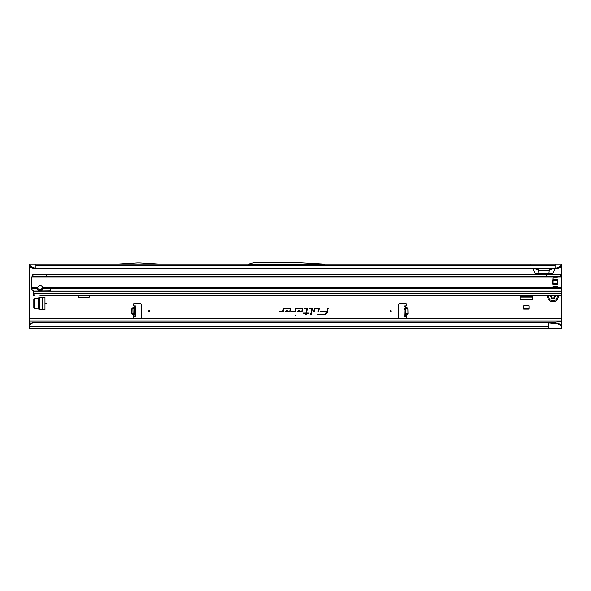 <?xml version="1.0" encoding="UTF-8"?>
<svg xmlns="http://www.w3.org/2000/svg" width="591" height="591" viewBox="0 0 591 591"><rect width="100%" height="100%" fill="white"/><g stroke="black" fill="none" stroke-linecap="round" stroke-linejoin="round"><path stroke-width="0.89" d="M46.571 303.508A0.532 0.532 0 0 0 46.039 302.976A0.532 0.532 0 0 0 45.507 303.508A0.532 0.532 0 0 0 46.039 304.04A0.532 0.532 0 0 0 46.571 303.508M391.242 311.11A0.532 0.532 0 0 0 390.71 310.578A0.532 0.532 0 0 0 390.178 311.11A0.532 0.532 0 0 0 390.71 311.642A0.532 0.532 0 0 0 391.242 311.11M404.096 309.374L404.008 306.057L405.921 305.916A1.33 1.33 0 0 0 405.315 303.397L400.499 303.397A2.128 2.128 0 0 0 398.371 305.525L398.371 316.695A2.128 2.128 0 0 0 400.499 318.822L405.315 318.822A1.33 1.33 0 0 0 406.194 316.495L404.274 316.178L404.096 309.374L405.692 309.329L405.603 306.012L404.008 306.057M134.283 308.066L132.266 308.014L133.98 307.261L132.125 308.568L131.992 313.769L133.913 314.885L132.103 314.316L134.113 314.368M132.103 314.316L131.727 313.755L134.068 313.814L133.736 316.495A1.33 1.33 0 0 0 134.622 318.822L139.439 318.822A2.128 2.128 0 0 0 141.567 316.695L141.567 305.525A2.128 2.128 0 0 0 139.439 303.397L134.622 303.397A1.33 1.33 0 0 0 134.017 305.916L133.736 316.495L135.664 316.096L134.068 316.059M149.759 311.11A0.532 0.532 0 0 0 149.227 310.578A0.532 0.532 0 0 0 148.696 311.11A0.532 0.532 0 0 0 149.227 311.642A0.532 0.532 0 0 0 149.759 311.11M295.175 315.21L295.825 315.21L295.175 315.21M319.258 308.724A0.724 0.724 0 0 0 318.534 308L314.478 308L313.688 311.738L314.227 311.738L314.914 308.532L318.534 308.532L318.091 311.738L318.63 311.738L319.243 308.871A0.724 0.724 0 0 0 319.258 308.724M319.17 308.724A0.635 0.635 0 0 0 318.534 308.088L314.552 308.088L313.791 311.649L314.84 308.443L318.534 308.443L318.194 311.649L319.155 308.857A0.635 0.635 0 0 0 319.17 308.724M312.373 308.724A0.724 0.724 0 0 0 311.656 308L309.285 308L309.174 308.532L311.841 308.761L310.57 314.73L311.117 314.73L312.358 308.871A0.724 0.724 0 0 0 312.373 308.724M312.292 308.724A0.635 0.635 0 0 0 311.656 308.088L309.278 308.443L311.922 308.783L310.681 314.641L312.277 308.857A0.635 0.635 0 0 0 312.292 308.724M306.655 308.532L305.968 312.853L303.397 312.853L303.286 313.385L305.857 313.385L305.569 314.73L306.116 314.73L306.397 313.385L308.229 313.385L308.347 312.853L306.515 312.853L307.357 308.871A0.724 0.724 0 0 0 306.655 308L304.217 308L304.106 308.532L306.921 308.783L306.042 312.942L303.39 313.304L305.961 313.304L305.68 314.641L306.33 313.304L308.162 313.304L308.236 312.942L306.404 312.942L307.276 308.857A0.635 0.635 0 0 0 306.655 308.088L304.21 308.443L306.655 308.443M379.008 328.773L380.006 328.773A2.128 2.128 0 0 0 380.102 328.766L388.582 328.397L29.55 328.397L29.55 320.95L561.45 320.95L561.45 328.397L388.582 328.397M33.805 307.652L33.805 299.364A0.532 0.532 0 0 1 34.226 298.839L41.732 297.243A0.532 0.532 0 0 1 41.843 297.229L44.975 297.229L44.975 309.78L41.843 309.78A0.532 0.532 0 0 1 41.732 309.773L34.226 308.17A0.532 0.532 0 0 1 33.805 307.652M532.506 295.53L532.609 296.002A0.532 0.532 0 0 1 532.624 296.113L532.624 299.253L520.065 299.253L520.065 296.113A0.532 0.532 0 0 1 520.08 296.002L520.183 295.53M78.271 295.53L78.271 296.911A0.532 0.532 0 0 0 78.802 297.443L88.805 297.443A0.532 0.532 0 0 0 89.337 296.911L89.337 295.53M561.45 320.95L561.45 295.53L40.018 295.36M561.45 284.781L561.45 274.534L560.593 274.978M561.45 274.534L561.45 266.253L557.978 268.336L558.429 267.405L561.45 265.248L561.45 266.253M532.883 268.935L534.818 273.079L552.977 273.079L554.912 268.935M29.55 266.253L29.55 265.248L32.571 267.405L33.022 268.336L29.55 266.253L29.55 320.95M300.922 311.738A1.869 1.869 0 0 0 302.791 309.869A1.869 1.869 0 0 0 300.922 308L295.566 308L294.916 311.051L291.888 311.206L291.777 311.738L294.732 311.738A0.724 0.724 0 0 0 295.434 311.161L295.995 308.532L300.922 308.532A1.337 1.337 0 0 1 302.26 309.869A1.337 1.337 0 0 1 300.922 311.206L298.632 311.206L299.319 310.482L298.588 310.482L297.391 311.738L300.922 311.649A1.78 1.78 0 0 0 302.703 309.869A1.78 1.78 0 0 0 300.922 308.088L295.633 308.088L294.998 311.073L291.961 311.294L294.732 311.649A0.635 0.635 0 0 0 295.352 311.147L295.928 308.443L300.922 308.443A1.426 1.426 0 0 1 302.348 309.869A1.426 1.426 0 0 1 300.922 311.294L298.433 311.294L299.12 310.57L298.625 310.57L297.591 311.649L300.922 311.649M288.851 311.738A1.869 1.869 0 0 0 290.72 309.869A1.869 1.869 0 0 0 288.851 308L283.495 308L282.845 311.051L279.816 311.206L279.706 311.738L282.653 311.738A0.724 0.724 0 0 0 283.362 311.161L283.924 308.532L288.851 308.532A1.337 1.337 0 0 1 290.188 309.869A1.337 1.337 0 0 1 288.851 311.206L286.561 311.206L287.248 310.482L286.509 310.482L285.32 311.738L288.851 311.649A1.78 1.78 0 0 0 290.632 309.869A1.78 1.78 0 0 0 288.851 308.088L283.562 308.088L282.926 311.073L279.883 311.294L282.653 311.649A0.635 0.635 0 0 0 283.281 311.147L283.857 308.443L288.851 308.443A1.426 1.426 0 0 1 290.27 309.869A1.426 1.426 0 0 1 288.851 311.294L286.362 311.294L287.049 310.57L286.546 310.57L285.519 311.649L288.851 311.649M328.234 308L327.695 308L327.015 311.206L320.677 311.206L320.566 311.738L326.86 311.915A2.881 2.881 0 0 1 324.038 314.198L317.64 314.198L317.53 314.73L324.038 314.73A3.413 3.413 0 0 0 327.384 312.026L328.234 308L327.695 308M523.685 309.145L529.004 309.145L529.004 305.865L523.685 305.865L523.685 309.145M404.769 306.072L405.921 305.916L405.958 307.261L407.664 308.014L405.633 307.268L405.655 308.066M405.818 314.368L405.84 315.173L407.834 314.316L406.165 315.158L406.194 316.495L405.869 316.133L405.692 309.359M134.127 313.814L134.334 306.027M135.93 305.998L134.334 305.953L135.93 305.998L135.664 316.096M322.871 264.037L561.45 264.037L561.45 265.248M29.55 265.248L29.55 264.037L248.914 264.037M324.636 264.14L248.538 264.14L255.667 262.227L291.023 262.227L324.636 264.14M32.571 267.405L35.933 268.521L555.067 268.521L555.067 268.935L35.933 268.935L35.933 264.037M558.429 267.405L555.067 268.521L555.067 264.037M370.498 328.397L378.979 328.766A2.128 2.128 0 0 0 379.075 328.773L380.006 328.773M29.55 318.822L561.45 318.822M552.94 323.085C555.592 321.969 558.429 321.393 561.45 321.349M548.684 328.397L548.684 322.656L32.963 322.656L32.557 323.041A3.191 3.14 180 0 0 30.931 324.053L29.55 325.678M32.963 322.656L32.557 322.76A3.191 3.14 180 0 0 30.931 323.779L29.55 325.405M32.963 322.93L548.684 322.93L557.749 323.779L557.594 323.122L548.684 322.656M538.859 273.079L538.438 268.935M548.936 273.079L549.357 268.935M552.504 268.935L549.12 270.272L538.674 270.272L535.291 268.935M555.067 268.935L557.978 268.336M560.091 266.43L559.928 267.405M35.933 268.935L33.022 268.336M31.072 267.405L30.909 266.43M560.94 275.657L561.45 275.657M560.992 275.82L561.45 275.82M327.761 308.088L327.082 311.294L320.669 311.649L326.949 311.93A2.97 2.97 0 0 1 324.038 314.279L317.633 314.641L324.038 314.641A3.332 3.332 0 0 0 327.296 312.004L328.131 308.088M557.594 323.122L559.98 324.208L561.45 325.752M561.45 326.461L560.054 324.917L557.749 323.779M559.98 324.208L560.054 324.917M158.122 264.037L139.927 262.929A2.128 2.128 0 0 0 139.794 262.921L137.275 262.921A2.128 2.128 0 0 0 137.149 262.929L118.946 264.037M134.002 316.148L135.28 316.185M134.068 316.133L135.664 316.178M405.928 316.148L404.658 316.185M405.869 316.133L404.274 316.178M407.664 308.014L408.071 308.561L405.729 308.62L405.862 313.814L407.945 313.762L407.812 308.568L405.67 308.62M405.81 313.814L408.204 313.755L408.071 308.561M520.294 295.53L520.117 296.364M520.08 296.534L532.624 296.645L532.395 295.53M520.065 297.125L532.624 297.125M523.685 308.081L529.004 308.081M42.094 297.273L34.743 298.847L34.337 299.364L34.337 307.645L34.743 308.162L42.094 309.736M42.264 297.243L42.264 309.773M42.848 309.78L42.848 297.229M547.709 295.53A5.319 5.319 0 0 0 552.94 301.802A5.319 5.319 0 0 0 558.17 295.53M554.373 295.53A0.85 0.85 0 0 0 555.097 296.165L555.333 296.423A2.394 2.394 0 0 1 555.333 296.542L555.097 296.8A0.85 0.85 0 0 0 554.351 297.65L554.351 298.004A0.532 0.532 0 0 1 553.553 298.462L553.242 298.285A0.85 0.85 0 0 0 552.134 298.514L551.795 298.588A2.394 2.394 0 0 1 551.691 298.529L551.588 298.196A0.85 0.85 0 0 0 551.226 297.125L550.915 296.948A0.532 0.532 0 0 1 550.915 296.025L551.226 295.847A0.85 0.85 0 0 0 551.543 295.53M40.188 290.654A2.659 1.884 180 0 0 42.848 288.829L42.707 287.329A2.659 2.659 0 0 0 37.669 287.329L37.529 288.829A2.659 1.884 180 0 0 40.188 290.654M42.796 288.016A2.659 1.884 0 0 1 40.188 289.524A2.659 1.884 0 0 1 37.58 288.016M557.83 282.07A9.892 9.892 0 0 1 557.815 282.668A2.128 2.128 0 0 1 557.741 283.104A10.638 10.638 0 0 0 557.409 284.892L557.409 279.248A10.638 10.638 0 0 0 557.741 281.028A2.128 2.128 0 0 1 557.815 281.471A9.892 9.892 0 0 1 557.83 282.07M50.826 288.829L50.663 290.964L561.45 290.964L561.45 278.021A3.191 3.191 0 0 0 561.347 277.201L560.172 276.381L32.956 276.381L32.032 276.913L561.081 276.913M37.529 288.829L31.7 288.829L31.678 278.021A3.191 3.191 0 0 1 31.781 277.201L32.032 276.913M546.343 276.381L546.343 274.785L560.172 274.785L561.347 277.201M32.956 276.381L32.956 274.785L32.616 276.433M32.616 274.904L31.781 277.201M33.938 294.266L34.152 295.153M33.458 295.131L33.458 294.325L33.458 295.131L34.13 295.153M561.45 295.53L561.45 290.964M31.7 288.829A3.191 2.253 180 0 0 32.616 290.181L33.066 290.506A1.064 0.754 180 0 1 33.377 290.964L33.377 294.119L33.901 294.916M553.102 277.814L553.043 279.248A10.638 10.638 0 0 1 552.711 281.028A2.128 2.128 0 0 0 552.637 281.471A9.892 9.892 0 0 0 552.637 282.668A2.128 2.128 0 0 0 552.711 283.104A10.638 10.638 0 0 1 553.043 284.892L553.102 277.814L557.357 277.814M39.42 289.442L42.463 288.615M560.512 274.904L560.512 276.433M560.172 274.785L560.172 276.381M546.343 274.785L46.785 274.785L46.785 276.381M32.956 274.785L46.785 274.785M50.826 290.742L33.377 290.964M404.074 308.628L405.67 308.591M407.834 314.316L408.204 313.755M559.426 267.76L561.45 267.76M29.55 267.76L31.574 267.76M131.727 313.755L131.867 308.561L134.268 308.62M132.266 308.014L131.867 308.561M35.933 265.773L555.067 265.773M29.55 323.085L31.759 323.085M29.55 326.461L548.684 326.461M135.694 315.04L134.098 314.996M135.9 307.061L134.305 307.017M404.015 306.352L405.611 306.308M404.244 315.04L405.84 314.996M404.274 316.096L405.862 316.059M38.467 308.96L38.467 298.049M39.346 309.145L39.346 297.864M551.78 295.53A1.064 1.064 0 0 1 551.337 296.032L551.337 296.933A1.064 1.064 0 0 1 551.78 298.278L551.639 298.219A0.909 0.909 0 0 0 551.255 297.074L550.915 296.948M551.78 298.278L551.802 298.344A2.179 2.179 0 0 0 551.898 298.396L551.964 298.381A1.064 1.064 0 0 1 553.346 298.1L554.136 297.65A1.064 1.064 0 0 1 555.075 296.586L555.119 296.542A2.179 2.179 0 0 0 555.119 296.431L555.075 296.379A1.064 1.064 0 0 1 554.151 295.53M551.337 296.032L551.255 295.892A0.909 0.909 0 0 0 551.61 295.53M548.721 295.53A4.322 4.322 0 0 0 552.94 300.804A4.322 4.322 0 0 0 557.158 295.53M554.351 297.65L554.292 298.004A0.473 0.473 0 0 1 553.582 298.418L553.553 298.462M553.656 298.278L553.272 298.241A0.909 0.909 0 0 0 552.09 298.477L551.898 298.396M551.026 296.756L550.945 296.896A0.473 0.473 0 0 1 550.945 296.069L550.915 296.025M555.097 296.8L555.089 296.748A0.909 0.909 0 0 0 554.292 297.65L554.136 297.65M554.314 295.53A0.909 0.909 0 0 0 555.089 296.224L555.075 296.379M561.45 288.829L50.989 288.829M33.377 293.771L561.45 293.771M33.384 294.325L33.384 295.131M561.45 291.252L33.377 291.252M553.102 280.762L557.357 280.762M553.102 283.377L557.357 283.377M553.102 284.589L557.357 284.589M553.102 279.55L557.357 279.55M553.102 286.325L557.357 286.325M31.678 287.329L37.669 287.329M42.707 287.329L561.45 287.329M50.663 288.829L42.848 288.829M529.462 264.037L530.519 264.081"/></g></svg>

